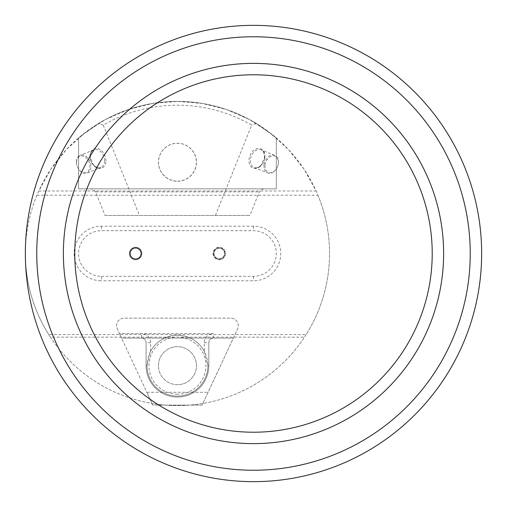 <?xml version="1.0" encoding="UTF-8"?>
<svg xmlns="http://www.w3.org/2000/svg" width="507" height="507" viewBox="0 0 507 507"><rect width="100%" height="100%" fill="white"/><g stroke="black" fill="none" stroke-linecap="round" stroke-linejoin="round"><path stroke-width="0.38" stroke-dasharray="2.54 1.9" d="M25.35 253.5A228.15 228.15 0 0 1 367.575 55.916A228.15 228.15 0 0 1 367.575 451.084A228.15 228.15 0 0 1 25.35 253.5A152.1 152.1 0 0 0 207.16 402.672A152.1 152.1 0 0 0 317.946 195.227A152.1 152.1 0 0 0 25.35 253.5M213.998 252.79A5.324 5.324 0 0 1 222.529 249.286A5.324 5.324 0 0 1 221.299 258.424A5.324 5.324 0 0 1 213.998 252.79A5.324 5.324 0 0 0 221.73 258.221A5.324 5.324 0 0 0 222.339 249.146A5.324 5.324 0 0 0 213.998 252.79M213.06 252.663A6.274 6.274 0 0 0 222.167 259.071A6.274 6.274 0 0 0 222.884 248.367A6.274 6.274 0 0 0 213.06 252.663A6.274 6.274 0 0 0 221.66 259.305A6.274 6.274 0 0 0 223.112 248.531A6.274 6.274 0 0 0 213.06 252.663M165.105 405.099L202.116 405.099L237.618 328.961A7.605 7.605 0 0 0 230.723 318.143L124.177 318.143L230.723 318.143A7.605 7.605 0 0 1 237.618 328.961L233.353 338.106L121.547 338.106L152.784 405.099L165.105 405.099A152.1 152.1 0 0 1 152.024 403.458L152.784 405.099L202.116 405.099L202.876 403.458A152.1 152.1 0 0 1 165.105 405.099M146.815 392.291L208.085 392.291L146.815 392.291L152.024 403.458A152.1 152.1 0 0 1 50.421 337.155L304.479 337.155A152.1 152.1 0 0 1 202.876 403.458L233.353 338.106L121.547 338.106L119.418 333.543L121.547 338.106L141.516 338.106L121.547 338.106L146.815 392.291M150.642 351.294L150.642 342.669A9.126 9.126 0 0 0 141.516 333.543L119.418 333.543L117.282 328.961A7.605 7.605 0 0 1 124.177 318.143A7.605 7.605 0 0 0 117.282 328.961L119.418 333.543L213.384 333.543A9.126 9.126 0 0 0 204.258 342.669L204.258 351.294A30.42 30.42 0 0 0 150.642 351.294L147.03 365.674A30.42 30.42 0 0 0 177.45 396.094A30.42 30.42 0 0 0 207.87 365.674L204.258 351.294M204.258 342.669L208.821 342.669L208.821 365.674A31.371 31.371 0 0 1 177.45 397.044A31.371 31.371 0 0 1 146.079 365.674L146.079 342.669L146.079 365.674A31.371 31.371 0 0 0 177.45 397.044A31.371 31.371 0 0 0 208.821 365.674L208.821 342.669A4.563 4.563 0 0 1 213.384 338.106A4.563 4.563 0 0 0 208.821 342.669A4.563 4.563 0 0 1 213.384 338.106L213.384 333.543M150.642 342.669L146.079 342.669A4.563 4.563 0 0 0 141.516 338.106A4.563 4.563 0 0 1 146.079 342.669A4.563 4.563 0 0 0 141.516 338.106L141.516 333.543M158.438 365.674A19.013 19.013 0 0 1 177.45 346.661A19.013 19.013 0 0 1 196.463 365.674A19.013 19.013 0 0 1 177.45 384.686A19.013 19.013 0 0 1 158.438 365.674M177.45 394.192A28.519 28.519 0 0 1 152.753 351.414A28.519 28.519 0 0 1 202.147 351.414A28.519 28.519 0 0 1 177.45 394.192M177.45 396.094A30.42 30.42 0 0 0 203.795 350.464A30.42 30.42 0 0 0 151.105 350.464A30.42 30.42 0 0 0 177.45 396.094M177.45 384.686A19.013 19.013 0 0 1 160.985 356.168A19.013 19.013 0 0 1 193.915 356.168A19.013 19.013 0 0 1 177.45 384.686M177.45 181.252A19.013 19.013 0 0 0 193.915 152.734A19.013 19.013 0 0 0 160.985 152.734A19.013 19.013 0 0 0 177.45 181.252L181.683 180.777L185.701 179.37L189.301 177.101L192.311 174.091L194.58 170.491L195.987 166.473L196.463 162.24L195.987 158.007L194.58 153.989L192.311 150.389L189.301 147.379L185.701 145.11L181.683 143.703L177.45 143.228L173.217 143.703L169.199 145.11L165.599 147.379L162.589 150.389L160.32 153.989L158.913 158.007L158.438 162.24L158.913 166.473L160.32 170.491L162.589 174.091L165.599 177.101L169.199 179.37L173.217 180.777L177.45 181.252M276.315 188.858L78.585 188.858L78.585 137.917L98.415 123.55A152.1 152.1 0 0 1 256.485 123.55L276.315 137.917A152.1 152.1 0 0 0 78.585 137.917L78.585 188.858L276.315 188.858L276.315 137.917L276.315 188.858M105.031 215.475L249.869 215.475L105.031 215.475L95.436 191.557L93.364 189.523L90.994 188.858M263.906 188.858L261.536 189.523L259.464 191.557L249.869 215.475M215.45 215.475L251.643 125.096A148.298 148.298 0 0 0 103.257 125.096L98.415 123.55M256.485 123.55L251.643 125.096M103.257 125.096L139.45 215.475M265.091 164.952A8.746 6.28 111.8 0 1 275.884 156.739A8.746 6.28 111.8 0 1 274.084 171.334A8.746 6.28 111.8 0 1 265.091 164.952M264.027 164.813A9.506 6.825 -68.2 0 0 267.658 172.969A9.506 6.825 -68.2 0 0 277.532 166.683A9.506 6.825 -68.2 0 0 274.731 155.319A9.506 6.825 -68.2 0 0 264.027 164.813M76.544 162.234A8.746 6.28 -111.8 0 1 86.684 158.317A8.746 6.28 -111.8 0 1 86.412 172.481A8.746 6.28 -111.8 0 1 76.544 162.234M76.456 161.853A9.506 6.825 68.2 0 0 79.96 170.726A9.506 6.825 68.2 0 0 87.242 172.969A9.506 6.825 68.2 0 0 90.037 161.606A9.506 6.825 68.2 0 0 80.169 155.319A9.506 6.825 68.2 0 0 76.456 161.853M101.4 276.315L253.5 276.315A22.815 22.815 0 0 0 276.315 253.5A22.815 22.815 0 0 0 253.5 230.685L101.4 230.685A22.815 22.815 0 0 0 78.585 253.5A22.815 22.815 0 0 0 101.4 276.315L101.4 280.783A27.283 27.283 0 0 1 74.117 253.5A27.283 27.283 0 0 1 101.4 226.217L253.5 226.217A27.283 27.283 0 0 1 280.783 253.5A27.283 27.283 0 0 1 253.5 280.783L101.4 280.783M129.348 253.5A6.274 6.274 0 0 0 135.623 259.774A6.274 6.274 0 0 0 141.897 253.5A6.274 6.274 0 0 0 135.623 247.226A6.274 6.274 0 0 0 129.348 253.5M317.946 195.227A152.1 152.1 0 0 1 306.133 334.588L48.767 334.588A152.1 152.1 0 0 1 36.954 195.227L38.792 190.987L50.846 169.205L66.297 149.673L84.726 132.929L105.64 119.418L128.48 109.499L152.632 103.441L177.45 101.4L202.268 103.441L226.42 109.499L249.26 119.418L270.174 132.929L288.603 149.673L304.054 169.205L316.108 190.987L317.946 195.227L36.954 195.227M50.421 337.155L48.767 334.588M306.133 334.588L304.479 337.155M38.792 190.987L316.108 190.987M140.946 253.5A5.324 5.324 0 0 1 132.961 258.107A5.324 5.324 0 0 1 132.961 248.893A5.324 5.324 0 0 1 140.946 253.5A5.324 5.324 0 0 0 135.623 248.177A5.324 5.324 0 0 0 130.299 253.5A5.324 5.324 0 0 0 135.623 258.824A5.324 5.324 0 0 0 140.946 253.5M141.897 253.5A6.274 6.274 0 0 0 132.485 248.069A6.274 6.274 0 0 0 132.485 258.931A6.274 6.274 0 0 0 141.897 253.5M213.574 253.5A5.704 5.704 0 0 0 219.278 259.204A5.704 5.704 0 0 0 224.981 253.5A5.704 5.704 0 0 0 219.278 247.796A5.704 5.704 0 0 0 213.574 253.5M219.278 259.204A5.704 5.704 0 0 0 224.214 250.648A5.704 5.704 0 0 0 214.341 250.648A5.704 5.704 0 0 0 219.278 259.204M129.919 253.5A5.704 5.704 0 0 0 135.623 259.204A5.704 5.704 0 0 0 141.326 253.5A5.704 5.704 0 0 0 135.623 247.796A5.704 5.704 0 0 0 129.919 253.5M135.623 259.204A5.704 5.704 0 0 1 130.686 250.648A5.704 5.704 0 0 1 140.559 250.648A5.704 5.704 0 0 1 135.623 259.204M147.03 365.674L146.079 365.674A31.371 31.371 0 0 0 177.45 397.044A31.371 31.371 0 0 0 208.821 365.674L207.87 365.674M264.825 157.709A10.457 7.504 -68.2 0 0 254.077 150.078A10.457 7.504 -68.2 0 0 251.922 167.525A10.457 7.504 -68.2 0 0 264.825 157.709M105.938 160.96A10.457 7.504 68.2 0 0 94.137 148.703A10.457 7.504 68.2 0 0 93.808 165.643A10.457 7.504 68.2 0 0 105.938 160.96M95.589 191.9L259.311 191.9M264.717 158.019A9.506 6.825 111.8 0 1 254.02 167.506A9.506 6.825 111.8 0 1 250.388 159.35A9.506 6.825 111.8 0 1 261.086 149.857A9.506 6.825 111.8 0 1 264.717 158.019M104.594 160.979A9.506 6.825 -111.8 0 1 100.88 167.506A9.506 6.825 -111.8 0 1 93.599 165.263A9.506 6.825 -111.8 0 1 90.094 156.39A9.506 6.825 -111.8 0 1 93.814 149.857A9.506 6.825 -111.8 0 1 101.089 152.1A9.506 6.825 -111.8 0 1 104.594 160.979M253.5 226.217L253.5 230.685M253.5 276.315L253.5 280.783M101.4 226.217L101.4 230.685M274.731 155.319L261.086 149.857L262.886 151.149L263.913 152.829L264.496 157.835L261.137 165.111L258.088 167.323L256.244 167.811L254.02 167.506L267.658 172.969M87.242 172.969L100.88 167.506L98.7 167.811L96.083 166.961L92.451 163.425L90.316 156.403L90.987 152.829L92.014 151.149L93.814 149.857L80.169 155.319"/><path stroke-width="0.76" d="M36.758 253.5A216.743 216.743 0 0 0 361.871 441.204A216.743 216.743 0 0 0 361.871 65.796A216.743 216.743 0 0 0 36.758 253.5M63.375 253.5A190.125 190.125 0 0 0 348.562 418.155A190.125 190.125 0 0 0 348.562 88.845A190.125 190.125 0 0 0 63.375 253.5A190.125 190.125 0 0 1 253.5 63.375A190.125 190.125 0 0 1 443.625 253.5A190.125 190.125 0 0 1 253.5 443.625A190.125 190.125 0 0 1 63.375 253.5M25.35 253.5A228.15 228.15 0 0 1 367.575 55.916A228.15 228.15 0 0 1 367.575 451.084A228.15 228.15 0 0 1 25.35 253.5M432.218 253.5A178.718 178.718 0 0 0 164.141 98.726A178.718 178.718 0 0 0 164.141 408.274A178.718 178.718 0 0 0 432.218 253.5"/></g></svg>
